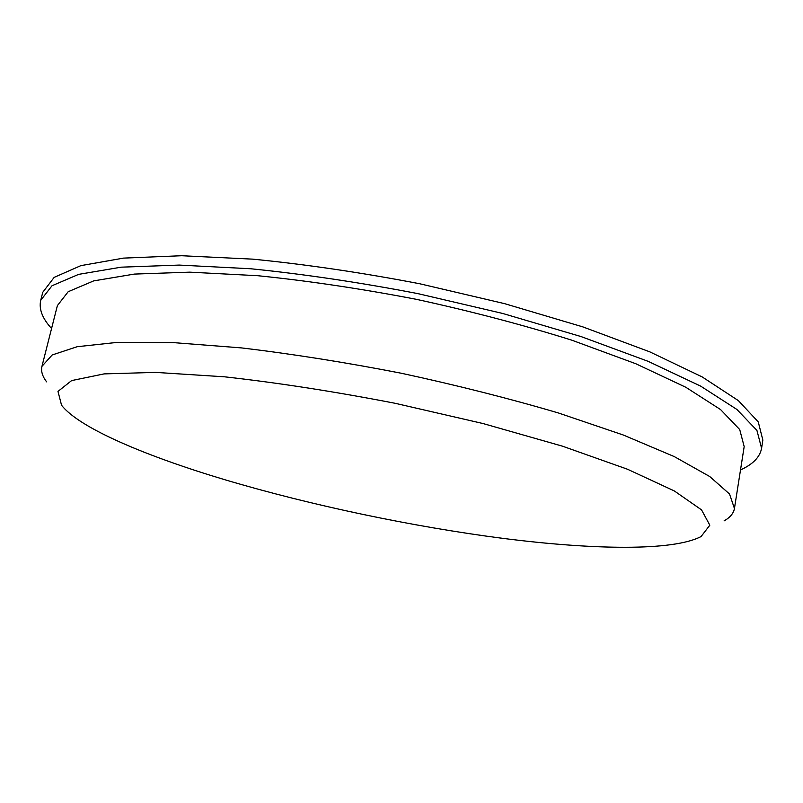 <?xml version="1.0" encoding="UTF-8"?>
<svg xmlns="http://www.w3.org/2000/svg" width="803" height="803" viewBox="0 0 803 803"><rect width="100%" height="100%" fill="white"/><g stroke="black" fill="none" stroke-linecap="round" stroke-linejoin="round"><path stroke-width="1.2" d="M225.382 479.883C145.875 456.154 79.296 428.059 61.55 405.234L57.987 391.412L71.618 380.592L104.099 373.897L155.662 372.391L224.529 376.808C277.908 382.77 334.801 391.603 395.196 403.307L483.035 423.542L562.501 446.187L627.534 469.253L674.339 490.954L701.561 509.895L709.822 525.212L701.109 536.514C673.105 551.27 593.206 549.844 503.29 538.422C412.551 526.688 311.393 505.428 225.382 479.883M51.563 328.507C42.368 318.47 38.755 309.065 40.722 300.302L42.78 292.272L54.162 277.376L80.842 265.642L123.471 258.114L181.498 255.725L252.865 259.158C306.023 264.398 361.651 272.598 419.738 283.76L504.565 303.644L582.807 326.881L649.757 351.844L702.143 376.898L738.358 400.607L758.263 421.906L762.85 440.084L761.585 448.275C759.939 457.098 752.913 464.325 740.507 469.926M40.722 300.302L52.014 285.748L78.644 274.365L121.243 267.168L179.26 265.08L250.666 268.754C303.875 274.124 359.553 282.405 417.721 293.587L502.668 313.451L581.051 336.567L648.121 361.33L700.628 386.102L736.943 409.49L756.938 430.448L761.585 448.275M46.594 381.847C42.378 376.296 40.823 371.116 41.957 366.329L57.384 305.612L68.185 291.72L93.67 280.889L134.372 274.084L189.719 272.157L257.713 275.7C308.322 280.839 361.27 288.729 416.536 299.358C471.522 311.353 523.285 324.964 571.826 340.181L635.715 363.709L685.832 387.277L720.562 409.57L739.724 429.565L744.18 446.588L734.444 508.47C733.591 513.328 730.128 517.473 724.065 520.906M41.957 366.329L52.165 354.976L77.208 346.705L117.68 342.339L173.016 342.59L241.281 347.89C292.202 353.942 345.561 362.394 401.37 373.254C456.937 385.259 509.313 398.509 558.497 413.003L623.329 435.025L674.289 456.596L709.762 476.55L729.525 494.016L734.444 508.47"/></g></svg>
